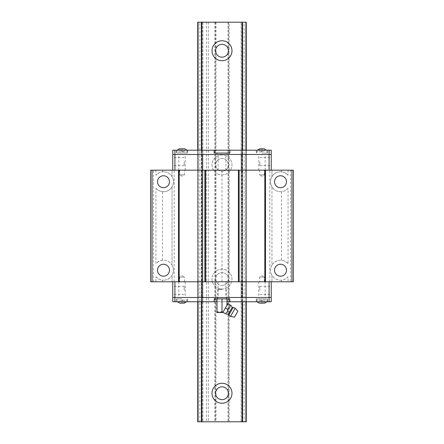 <?xml version="1.0" encoding="UTF-8"?>
<svg xmlns="http://www.w3.org/2000/svg" width="444" height="444" viewBox="0 0 444 444"><rect width="100%" height="100%" fill="white"/><g stroke="black" fill="none" stroke-linecap="round" stroke-linejoin="round"><path stroke-width="0.33" stroke-dasharray="2.22 1.67" d="M222 383.266A9.99 9.99 0 0 0 212.01 393.256A9.99 9.99 0 0 0 222 403.246A9.99 9.99 0 0 0 231.99 393.256A9.99 9.99 0 0 0 222 383.266M216.006 395.56L216.006 390.959A6.421 6.421 0 0 1 227.994 390.959L227.994 395.56A6.421 6.421 0 0 1 216.006 395.56L216.006 421.8L246.259 421.8L241.125 421.8L246.259 421.8L246.259 22.2L246.259 421.8L246.259 22.2L241.125 22.2L241.836 22.2L241.836 421.8M222 269.097A9.99 9.99 0 0 0 212.01 279.087A9.99 9.99 0 0 0 222 289.077A9.99 9.99 0 0 0 231.99 279.087A9.99 9.99 0 0 0 222 269.097A9.99 9.99 0 0 0 212.01 279.087A9.99 9.99 0 0 0 222 289.077A9.99 9.99 0 0 0 231.99 279.087A9.99 9.99 0 0 0 222 269.097M216.006 281.385L216.006 276.784A6.421 6.421 0 0 1 222 272.666A6.421 6.421 0 0 0 215.579 279.087A6.421 6.421 0 0 0 222 285.509A6.421 6.421 0 0 1 216.006 281.385L216.006 390.959M222 154.923A9.99 9.99 0 0 0 212.01 164.913A9.99 9.99 0 0 0 222 174.903A9.99 9.99 0 0 0 231.99 164.913A9.99 9.99 0 0 0 222 154.923A9.99 9.99 0 0 0 212.01 164.913A9.99 9.99 0 0 0 222 174.903A9.99 9.99 0 0 0 231.99 164.913A9.99 9.99 0 0 0 222 154.923M216.006 167.216L216.006 162.615A6.421 6.421 0 0 1 222 158.491A6.421 6.421 0 0 0 215.579 164.913A6.421 6.421 0 0 0 222 171.334A6.421 6.421 0 0 1 216.006 167.216L216.006 276.784M222 40.754A9.99 9.99 0 0 0 212.01 50.744A9.99 9.99 0 0 0 222 60.734A9.99 9.99 0 0 0 231.99 50.744A9.99 9.99 0 0 0 222 40.754M216.006 53.041L216.006 48.44A6.421 6.421 0 0 1 227.994 48.44L227.994 53.041A6.421 6.421 0 0 1 216.006 53.041L216.006 162.615M227.994 281.385A6.421 6.421 0 0 1 222 285.509A6.421 6.421 0 0 0 228.421 279.087A6.421 6.421 0 0 0 222 272.666A6.421 6.421 0 0 1 227.994 276.784L227.994 390.959M227.994 167.216A6.421 6.421 0 0 1 222 171.334A6.421 6.421 0 0 0 228.421 164.913A6.421 6.421 0 0 0 222 158.491A6.421 6.421 0 0 1 227.994 162.615L227.994 276.784M199.878 421.8L199.878 22.2L202.875 22.2L197.741 22.2L197.741 421.8L216.006 421.8M197.741 22.2L197.741 421.8L202.875 421.8L197.741 421.8L197.741 22.2M202.875 22.2L202.875 421.8L202.875 22.2M202.164 22.2L202.164 421.8M201.404 22.2L201.404 421.8M198.068 22.2L198.068 421.8M246.231 154.479L246.231 170.18L241.125 170.18L241.714 170.18L241.714 154.479L241.125 154.479L271.234 154.479L271.234 170.18L174.903 170.18L174.903 154.479L202.875 154.479L197.741 154.479L197.741 170.18L197.741 154.479L198.191 154.479L172.766 154.479L174.903 154.479L174.903 150.2L198.068 150.2L197.741 150.2L197.741 301.759L197.741 170.18L197.741 297.48L242.596 297.48L241.125 297.48L241.714 297.48L241.714 281.779L241.125 281.779L271.95 281.779L271.95 275.363C270.069 271.933 270.069 268.503 271.95 265.074L271.95 186.885C270.069 183.45 270.069 180.02 271.95 176.59C273.965 173.487 276.817 171.872 280.514 171.745L281.507 171.795C283.278 171.711 285.459 172.838 288.056 175.186L288.056 170.18L246.231 170.18L246.231 297.48L241.125 297.48L241.125 170.18L241.125 297.48L246.259 297.48L246.259 170.18L246.259 297.48L269.097 297.48L246.231 297.48M198.068 150.2L198.068 154.479L201.404 154.479L197.741 154.479L198.068 154.479L198.068 150.2L201.404 150.2L198.068 150.2L198.068 301.759L202.875 301.759L197.741 301.759L198.068 301.759L197.741 301.759L197.741 297.48L202.875 297.48L172.766 297.48L172.766 281.779L271.234 281.779L241.125 281.779L241.947 281.779L241.714 170.18L201.493 170.18L202.875 170.18L202.875 281.779L201.493 281.779L246.02 281.779L197.98 281.779L202.875 281.779L202.875 170.18L150.644 170.18L150.644 281.779L197.769 281.779L197.769 154.479M197.741 154.479L197.741 150.2L197.741 154.479L197.741 150.2L202.875 150.2L201.404 150.2L201.404 301.759L198.068 301.759L198.068 297.48L174.903 297.48L174.903 281.779L172.766 281.779M174.903 170.18L202.875 170.18L202.875 154.479L202.875 170.18L201.376 170.18L269.097 170.18L269.097 150.2L271.234 150.2L271.234 154.479L241.125 154.479L241.125 170.18L241.125 154.479L246.259 154.479L246.02 170.18L246.259 154.479L201.404 154.479L201.404 150.2L201.737 150.2L201.737 301.759L201.404 301.759L201.404 297.48L198.068 297.48L198.068 301.759M201.737 154.479L201.737 150.2L242.263 150.2L242.263 301.759L201.737 301.759L201.737 297.48M269.097 150.2L242.596 150.2L242.596 301.759L242.263 301.759L242.263 297.48M242.263 154.479L242.263 150.2L245.932 150.2L245.932 301.759L242.596 301.759L271.234 301.759L271.234 297.48L269.097 297.48L269.097 281.779M242.596 150.2L242.596 154.479L242.596 150.2L241.125 150.2L246.259 150.2L246.259 301.759L246.259 297.48L242.596 297.48L246.259 297.48L246.259 301.759L241.125 301.759L242.596 301.759L242.596 297.48L242.596 301.759M241.836 22.2L245.932 22.2L245.932 421.8M245.932 22.2L244.122 22.2L244.122 421.8M242.596 22.2L242.596 421.8M241.125 22.2L241.125 421.8L241.125 22.2M199.878 22.2L229.137 22.2L229.137 421.8M229.137 22.2L244.122 22.2M214.863 22.2L214.863 421.8M208.303 22.2L208.303 421.8M206.438 22.2L206.438 421.8M184.393 281.779L184.393 277.073L179.687 277.073L182.04 275.657L184.393 277.073L179.687 277.073L179.687 281.779L184.393 281.779L179.687 281.779M264.313 281.779L264.313 277.073L259.607 277.073L261.96 275.657L264.313 277.073L259.607 277.073L259.607 281.779L264.313 281.779L259.607 281.779M259.607 170.18L259.607 174.886L264.313 174.886L261.96 176.301L259.607 174.886L264.313 174.886L264.313 170.18L259.607 170.18L264.313 170.18M179.687 170.18L179.687 174.886L184.393 174.886L182.04 176.301L179.687 174.886L184.393 174.886L184.393 170.18L179.687 170.18L184.393 170.18M288.056 188.289A9.99 9.99 0 0 1 280.514 191.725L281.507 191.675C283.278 191.764 285.459 190.631 288.056 188.289L288.056 263.669C285.47 261.327 283.283 260.195 281.507 260.278L280.514 260.228C276.817 260.356 273.965 261.971 271.95 265.074L271.95 186.885C273.965 189.988 276.817 191.603 280.514 191.725A9.99 9.99 0 0 1 270.524 181.735A9.99 9.99 0 0 1 288.056 175.186M280.514 264.241A5.977 5.977 0 0 1 286.491 270.218A5.977 5.977 0 0 1 280.514 276.196A5.977 5.977 0 0 1 274.536 270.218A5.977 5.977 0 0 1 280.514 264.241M280.514 175.757A5.977 5.977 0 0 1 286.491 181.735A5.977 5.977 0 0 1 280.514 187.712A5.977 5.977 0 0 1 274.536 181.735A5.977 5.977 0 0 1 280.514 175.757M163.486 175.757A5.977 5.977 0 0 1 169.464 181.735A5.977 5.977 0 0 1 163.486 187.712A5.977 5.977 0 0 1 157.509 181.735A5.977 5.977 0 0 1 163.486 175.757M163.486 264.241A5.977 5.977 0 0 1 169.464 270.218A5.977 5.977 0 0 1 163.486 276.196A5.977 5.977 0 0 1 157.509 270.218A5.977 5.977 0 0 1 163.486 264.241M155.944 188.289A9.99 9.99 0 0 0 163.486 191.725C167.183 191.603 170.035 189.988 172.05 186.885L172.05 265.074C173.931 268.503 173.931 271.933 172.05 275.363L172.05 281.779L172.05 275.363C170.035 278.471 167.183 280.081 163.486 280.208A9.99 9.99 0 0 0 173.476 270.218A9.99 9.99 0 0 0 155.944 263.669L155.944 188.289C158.53 190.631 160.717 191.758 162.493 191.675L163.486 191.725A9.99 9.99 0 0 0 173.476 181.735A9.99 9.99 0 0 0 163.486 171.745C167.183 171.872 170.035 173.487 172.05 176.59C173.931 180.02 173.931 183.45 172.05 186.885L172.05 265.074C170.035 261.971 167.183 260.356 163.486 260.228L162.493 260.278C160.722 260.195 158.541 261.322 155.944 263.669M155.944 276.767C158.53 279.115 160.717 280.242 162.493 280.158L163.486 280.208A9.99 9.99 0 0 1 155.944 276.767L155.944 281.779M288.056 263.669A9.99 9.99 0 0 0 270.524 270.218A9.99 9.99 0 0 0 288.056 276.767L288.056 281.779L293.356 281.779L293.356 170.18L288.056 170.18M281.507 280.158L281.507 281.779L271.95 281.779L271.95 275.363C273.965 278.471 276.817 280.081 280.514 280.208L281.507 280.158C283.278 280.247 285.459 279.115 288.056 276.767M245.81 170.18L242.624 170.18L246.259 170.18L245.81 170.18L245.81 281.779L246.259 281.779L245.81 281.779L245.81 154.479L242.624 154.479L245.81 154.479L245.81 170.18M198.191 170.18L201.376 170.18L197.741 170.18L198.191 170.18L198.191 281.779L197.741 281.779L198.191 281.779L198.191 154.479L201.376 154.479L198.191 154.479L198.191 170.18M202.775 297.48L202.875 281.779L202.875 297.48L202.875 281.779L197.841 281.779L202.775 281.779L202.775 154.479M197.769 297.48L197.841 281.779L174.903 281.779M153.496 281.779L153.496 170.18M163.486 171.745A9.99 9.99 0 0 0 155.944 175.186C158.53 172.844 160.717 171.717 162.493 171.795L163.486 171.745M290.504 170.18L290.504 281.779M269.808 281.779L269.808 170.18M271.95 176.59L271.95 170.18L271.95 176.59M174.192 281.779L174.192 170.18M172.05 176.59L172.05 170.18L172.05 176.59M281.507 281.779L288.056 281.779M261.96 297.48L265.173 297.48L261.96 297.48M261.96 281.779L265.173 281.779L261.96 281.779M182.04 297.48L185.253 297.48L182.04 297.48M182.04 281.779L185.253 281.779L182.04 281.779M222 297.48L217.221 297.48L222 297.48M222 281.779L225.924 281.779L218.076 281.779L222 281.779L222 170.18L218.076 170.18L222 170.18M172.766 290.343L172.766 286.275L172.766 290.343M184.182 290.343L184.182 286.275L184.182 290.343M271.234 290.343L271.234 286.275L271.234 290.343M259.818 290.343L259.818 286.275L259.818 290.343M241.714 154.479L201.493 154.479L202.286 154.479L202.286 297.48L202.875 297.48L201.404 297.48L201.404 301.759M202.286 297.48L241.714 297.48M198.191 297.48L197.863 297.48L198.191 297.48L198.191 281.779L198.191 297.48M245.81 297.48L246.137 297.48L245.81 297.48L245.81 281.779L245.81 297.48M269.097 301.759L269.097 297.48L271.234 297.48L271.234 281.779M182.04 154.479L178.827 154.479L182.04 154.479M182.04 170.18L178.827 170.18L182.04 170.18M261.96 154.479L258.747 154.479L261.96 154.479M261.96 170.18L258.747 170.18L261.96 170.18M222 154.479L226.779 154.479L222 154.479M271.234 161.616L271.234 165.684L271.234 161.616M259.818 161.616L259.818 165.684L259.818 161.616M172.766 161.616L172.766 165.684L172.766 161.616M184.182 161.616L184.182 165.684L184.182 161.616M242.507 154.479L242.507 281.779L242.507 154.479M201.493 154.479L201.493 281.779L201.493 154.479M201.404 150.2L201.404 154.479L202.286 154.479M269.097 170.18L271.234 170.18M174.903 150.2L172.766 150.2L172.766 170.18M222 298.906L217.005 298.906L226.995 298.906L222 298.906L222 311.688L219.503 312.465L217.005 311.688L217.005 298.906M182.04 298.906L176.329 298.906L182.04 298.906M182.04 301.759L176.329 301.759L182.04 301.759M261.96 298.906L256.249 298.906L261.96 298.906M261.96 301.759L256.249 301.759L261.96 301.759M182.04 300.05L187.39 300.05L182.04 300.05M266.628 301.759A3.569 3.569 0 0 0 267.31 300.05L256.61 300.05L267.31 300.05L267.31 298.906L256.61 298.906L267.31 298.906M257.292 301.759A3.569 3.569 0 0 1 256.61 300.05L256.61 298.906M184.182 303.135L184.182 300.616L179.898 300.616L184.182 300.616L184.182 303.135L179.898 303.135L179.898 300.616L179.898 303.135M174.903 301.759L172.766 301.759L172.766 297.48L174.903 297.48L174.903 301.759L197.741 301.759L197.741 297.48M226.995 301.759L217.005 301.759M246.259 297.48L246.259 301.759L245.932 301.759L245.932 297.48L245.932 301.759M229.848 301.759L229.848 298.906L214.152 298.906L214.152 301.759M264.102 303.135L264.102 300.616L259.818 300.616L264.102 300.616L264.102 303.135L259.818 303.135L259.818 300.616L259.818 303.135M182.04 300.616L182.04 303.135L182.04 300.616M261.96 300.616L261.96 303.135L261.96 300.616M241.125 301.759L241.125 297.48L241.125 301.759M241.836 301.759L241.836 297.48M202.164 301.759L202.164 297.48M202.875 301.759L202.875 297.48L202.875 301.759M222 153.052L226.779 153.052L222 153.052M261.96 153.052L267.671 153.052L261.96 153.052M261.96 150.2L267.671 150.2L261.96 150.2M182.04 153.052L187.751 153.052L182.04 153.052M182.04 150.2L187.751 150.2L182.04 150.2M261.96 151.909L256.61 151.909L261.96 151.909M177.372 150.2A3.569 3.569 0 0 0 176.69 151.909L187.39 151.909L176.69 151.909L176.69 153.052L187.39 153.052L176.69 153.052M186.708 150.2A3.569 3.569 0 0 1 187.39 151.909L187.39 153.052M259.818 148.823L259.818 151.337L264.102 151.337L259.818 151.337L259.818 148.823L264.102 148.823L264.102 151.337L264.102 148.823M245.932 150.2L245.932 154.479L245.932 150.2L246.259 150.2L246.259 154.479M214.152 150.2L214.152 153.052L229.848 153.052L229.848 150.2M179.898 148.823L179.898 151.337L184.182 151.337L179.898 151.337L179.898 148.823L184.182 148.823L184.182 151.337L184.182 148.823M261.96 151.337L261.96 148.823L261.96 151.337M182.04 151.337L182.04 148.823L182.04 151.337M202.875 150.2L202.875 154.479L202.875 150.2M202.164 150.2L202.164 154.479M241.836 150.2L241.836 154.479M241.125 150.2L241.125 154.479L241.125 150.2M222 289.627L217.721 289.627L222 289.627M222 288.916L218.431 288.916L222 288.916M229.953 306.993L230.003 304.895L227.916 303.69L225.419 308.014L227.506 309.218C227.872 311.361 227.039 312.798 225.008 313.547L222.921 312.337L226.995 305.278L222.849 312.465L217.005 312.465L217.005 311.688M225.419 308.014L223.01 312.176L222 311.688M226.995 305.278L226.995 298.906M229.259 308.164L227.506 309.218M228.882 314.857L233.078 307.592M235.187 308.214L230.475 316.372M237.884 311.255L234.454 317.188M235.598 315.212L236.741 313.231L235.598 315.212M227.994 395.56L227.994 421.8M227.994 53.041L227.994 162.615M228.599 22.2L228.599 421.8M227.994 22.2L227.994 48.44M216.006 22.2L216.006 48.44M215.401 22.2L215.401 421.8M241.947 297.48L241.947 154.479M246.137 281.779L246.137 170.18L246.137 281.779M246.02 170.18L246.02 281.779L246.02 170.18M242.391 297.48L242.391 154.479M201.609 154.479L201.609 297.48M197.863 281.779L197.863 170.18L197.863 281.779M197.98 170.18L197.98 281.779L197.98 170.18M202.053 297.48L202.053 154.479M246.159 297.48L246.159 154.479M241.225 154.479L241.225 297.48M242.624 170.18L242.624 281.779L242.624 170.18M242.085 297.48L242.085 154.479M201.915 154.479L201.915 297.48M201.376 170.18L201.376 281.779L201.376 170.18M197.841 154.479L197.841 297.48M155.944 170.18L155.944 175.186M162.493 281.779L162.493 280.158M162.493 171.795L162.493 170.18M281.507 171.795L281.507 170.18M281.507 191.675L281.507 260.278M162.493 260.278L162.493 191.675M201.376 297.48L201.376 281.779L201.376 297.48M242.624 297.48L242.624 281.779L242.624 297.48M201.493 281.779L201.493 297.48L201.493 281.779M197.98 297.48L197.98 281.779L197.98 297.48M242.507 281.779L242.507 297.48L242.507 281.779M246.02 297.48L246.02 281.779L246.02 297.48M246.137 154.479L246.137 170.18L246.137 154.479M197.863 154.479L197.863 170.18L197.863 154.479M228.21 314.374L232.323 307.254M197.741 170.18L197.741 281.779M265.173 281.779L265.173 297.48M185.253 281.779L185.253 297.48M225.924 281.779L225.924 297.48M184.182 286.275L172.766 286.275M259.818 286.275L271.234 286.275M218.076 281.779L218.076 297.48M184.182 294.411L172.766 294.411M259.818 294.411L271.234 294.411M178.827 281.779L178.827 297.48M258.747 281.779L258.747 297.48M178.827 170.18L178.827 154.479M258.747 170.18L258.747 154.479M218.076 170.18L218.076 154.479M259.818 165.684L271.234 165.684M184.182 165.684L172.766 165.684M225.924 170.18L225.924 154.479M259.818 157.548L271.234 157.548M184.182 157.548L172.766 157.548M265.173 170.18L265.173 154.479M185.253 170.18L185.253 154.479M217.221 298.906L217.221 297.48M176.329 301.759L176.329 298.906M256.249 301.759L256.249 298.906M187.39 298.906L186.708 301.759M226.779 298.906L226.779 297.48M187.751 301.759L187.751 298.906M267.671 301.759L267.671 298.906M176.69 298.906L177.372 301.759M226.779 153.052L226.779 154.479M267.671 150.2L267.671 153.052M187.751 150.2L187.751 153.052M256.61 153.052L257.292 150.2M217.221 153.052L217.221 154.479M256.249 150.2L256.249 153.052M176.329 150.2L176.329 153.052M267.31 153.052L266.628 150.2M217.721 298.906L217.721 289.627L218.431 288.916M226.279 298.906L226.279 289.627L225.569 288.916"/><path stroke-width="0.67" d="M222 383.266A9.99 9.99 0 0 0 212.01 393.256A9.99 9.99 0 0 0 222 403.246A9.99 9.99 0 0 0 231.99 393.256A9.99 9.99 0 0 0 222 383.266M222 386.835A6.421 6.421 0 0 0 215.579 393.256A6.421 6.421 0 0 0 222 399.678A6.421 6.421 0 0 0 228.421 393.256A6.421 6.421 0 0 0 222 386.835M222 40.754A9.99 9.99 0 0 0 212.01 50.744A9.99 9.99 0 0 0 222 60.734A9.99 9.99 0 0 0 231.99 50.744A9.99 9.99 0 0 0 222 40.754M222 44.322A6.421 6.421 0 0 0 215.579 50.744A6.421 6.421 0 0 0 222 57.165A6.421 6.421 0 0 0 228.421 50.744A6.421 6.421 0 0 0 222 44.322M246.259 150.2L246.259 22.2L197.741 22.2L197.741 150.2M197.741 301.759L197.741 421.8L198.068 421.8L198.068 301.759M198.068 22.2L198.068 150.2M201.404 22.2L201.404 150.2M201.404 301.759L201.404 421.8L198.068 421.8M201.737 301.759L201.737 421.8L201.404 421.8M201.737 22.2L201.737 150.2M242.263 301.759L242.263 421.8L201.737 421.8M242.263 22.2L242.263 150.2M242.596 301.759L242.596 421.8L242.263 421.8M242.596 22.2L242.596 150.2M245.932 22.2L245.932 150.2M245.932 301.759L245.932 421.8L242.596 421.8M246.259 301.759L246.259 421.8L245.932 421.8M280.514 276.196A5.977 5.977 0 0 0 286.491 270.218A5.977 5.977 0 0 0 280.514 264.241A5.977 5.977 0 0 0 274.536 270.218A5.977 5.977 0 0 0 280.514 276.196M280.514 187.712A5.977 5.977 0 0 0 286.491 181.735A5.977 5.977 0 0 0 280.514 175.757A5.977 5.977 0 0 0 274.536 181.735A5.977 5.977 0 0 0 280.514 187.712M163.486 187.712A5.977 5.977 0 0 0 169.464 181.735A5.977 5.977 0 0 0 163.486 175.757A5.977 5.977 0 0 0 157.509 181.735A5.977 5.977 0 0 0 163.486 187.712M163.486 276.196A5.977 5.977 0 0 0 169.464 270.218A5.977 5.977 0 0 0 163.486 264.241A5.977 5.977 0 0 0 157.509 270.218A5.977 5.977 0 0 0 163.486 276.196M152.07 281.779L150.644 281.779L150.644 170.18L293.356 170.18L293.356 281.779L152.07 281.779L152.07 170.18M179.187 281.779L179.187 170.18M178.471 170.18L178.471 281.779M205.589 281.779L205.589 170.18M204.873 170.18L204.873 281.779M239.127 281.779L239.127 170.18M238.411 170.18L238.411 281.779M265.529 281.779L265.529 170.18M264.813 170.18L264.813 281.779M291.93 170.18L291.93 281.779M271.234 281.779L271.234 301.759L269.097 301.759L269.097 297.48L172.766 297.48L271.234 297.48L269.097 297.48L269.097 281.779M269.097 301.759L229.848 301.759L229.848 298.906L214.152 298.906L214.152 301.759L174.903 301.759L174.903 281.779M174.903 301.759L172.766 301.759L172.766 281.779M172.766 170.18L172.766 150.2L174.903 150.2L174.903 154.479L271.234 154.479L172.766 154.479L174.903 154.479L174.903 170.18M174.903 150.2L214.152 150.2L214.152 153.052L229.848 153.052L229.848 150.2L269.097 150.2L269.097 170.18M269.097 150.2L271.234 150.2L271.234 170.18M179.898 303.135L184.182 303.135M257.292 301.759A3.569 3.569 0 0 0 259.818 303.18L264.102 303.135M266.628 301.759A3.569 3.569 0 0 1 264.102 303.18M229.848 301.759L226.995 301.759M217.005 301.759L214.152 301.759M264.102 148.823L259.818 148.823M186.708 150.2A3.569 3.569 0 0 0 184.182 148.773L179.898 148.823M177.372 150.2A3.569 3.569 0 0 1 179.898 148.773M214.152 150.2L229.848 150.2M227.506 309.218L225.419 308.014L222.849 312.465L217.005 312.465L217.005 311.688L219.503 312.465L222 311.688L225.008 313.547C227.045 312.792 227.877 311.349 227.506 309.218C229.542 308.469 230.375 307.026 230.003 304.895L230.958 305.444A8.564 8.564 0 0 0 232.323 307.254A1.143 1.143 0 0 0 233.078 307.592L228.882 314.857A4.712 4.712 0 0 0 230.475 316.372L235.187 308.214A4.712 4.712 0 0 0 233.078 307.592M225.963 314.097A8.564 8.564 0 0 1 228.21 314.374A1.143 1.143 0 0 1 228.882 314.857M230.475 316.372L234.454 317.188L237.884 311.255L235.187 308.214M217.005 311.688L217.005 298.906M222 311.688L222 298.906M226.995 305.278L226.995 298.906M225.419 308.014L227.916 303.69L230.958 305.444M229.953 306.993L229.259 308.164M232.323 307.254L228.21 314.374M186.708 301.759L184.182 303.18M179.898 303.18L177.372 301.759M257.292 150.2L259.818 148.773M264.102 148.773L266.628 150.2M235.598 315.212L236.741 313.231"/></g></svg>
